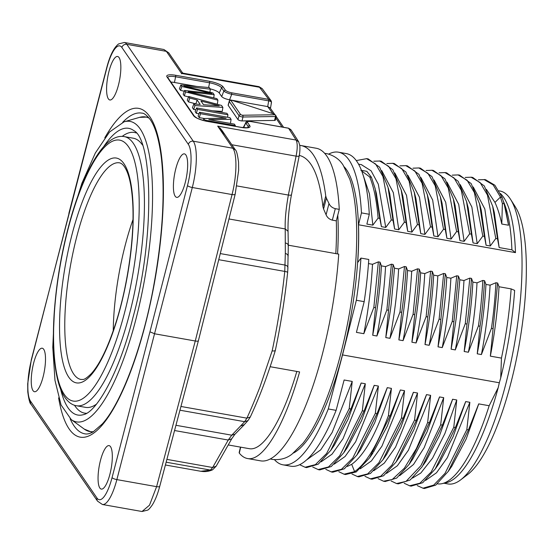 <?xml version="1.0" encoding="UTF-8"?>
<svg xmlns="http://www.w3.org/2000/svg" width="554" height="554" viewBox="0 0 554 554"><rect width="100%" height="100%" fill="white"/><g stroke="black" fill="none" stroke-linecap="round" stroke-linejoin="round"><path stroke-width="0.83" d="M337.559 253.926A148.403 40.906 -79.9 0 0 337.781 215.132M324.644 153.347L326.701 153.61C334.131 155.515 339.644 159.42 343.238 165.321L349.83 179.288C353.978 192.127 356.25 208.526 356.644 228.483A148.403 40.906 100.1 0 1 340.585 354.491A148.403 40.906 100.1 0 1 326.299 399.448C319.069 418.055 311.293 432.674 302.976 443.297L291.986 454.141C286.577 458.449 280.061 460.215 272.429 459.446L270.4 458.989M500.449 197.072L502.132 197.369L494.833 185.188L485.872 179.925M505.719 210.098L508.551 225.229L504.092 203.747L502.388 203.45L500.449 197.065M504.092 203.747L502.125 197.376M360.806 170.244L366.817 171.311L371.436 177.273L375.176 188.72L379.795 218.414L378.105 218.11L372.842 225.146L369.456 193.9L362.261 172.543M361.686 170.992L369.747 176.975C373.922 187.169 376.713 200.887 378.105 218.11M371.443 177.273L369.74 176.968M502.388 203.45L501.786 224.031C499.978 215.534 497.7 208.332 494.964 202.418L500.456 197.072L493.157 184.891L484.196 179.628L478.365 179.815M508.551 225.229L501.786 224.031M514.943 206.213L516.799 209.37A141.852 39.099 100.1 0 1 518.378 349.062A141.852 39.099 100.1 0 1 467.825 474.404L460.679 479.854A148.749 41.003 -79.9 0 0 514.368 344.65A148.749 41.003 -79.9 0 0 510.476 199.225A148.749 41.003 -79.9 0 0 509.922 198.394A148.749 41.003 -79.9 0 0 507.644 195.52A148.749 41.003 -79.9 0 0 499.992 191.019L498.96 190.839M486.384 189.329L494.964 202.418M372.842 225.146L366.873 224.086L369.296 214.28A158.763 43.759 -79.9 0 0 346.25 153.576L338.411 152.184A158.763 43.759 100.1 0 1 361.457 212.888L358.514 224.779L515.476 252.631A148.749 41.003 -79.9 0 0 500.394 193.505M376.388 193.478L381.415 226.669L379.795 218.414M356.25 160.591L366.575 158.673L375.612 164.012L382.932 176.484L391.283 219.959L385.764 227.438L381.415 226.669M361.727 164.891L371.104 170.819L378.327 184.24L385.743 227.424M391.29 219.959L392.98 220.263L388.022 187.28L379.677 167.273L368.271 158.977M394.621 228.989L389.774 193.872L388.319 188.228M381.754 170.632L393.319 192.598L398.776 229.744L394.621 229.01L392.973 220.263M373.777 161.235L379.656 161.013L388.673 166.318L395.978 178.727L404.337 221.953M411.878 232.078L407.73 231.337L406.068 222.507L404.365 222.196L398.79 229.751M406.054 222.493L401.214 190.022L392.841 169.725L381.353 161.311M407.737 231.337L402.883 196.386L401.248 190.015M394.815 172.938L406.511 195.32L411.871 232.064M386.831 163.555L392.738 163.326L401.775 168.658L409.087 181.13L417.425 224.571L411.899 232.078M419.122 224.876L414.254 192.231L405.895 172.01L394.434 163.624M417.425 224.578L419.115 224.876L420.756 233.649L415.916 198.533L414.288 192.224M407.917 175.299L419.454 197.238L424.911 234.384L420.763 233.649M399.912 165.875L405.791 165.653L414.808 170.957L422.113 183.367L430.472 226.586M420.936 177.55L432.667 200.029L437.992 236.697L433.865 235.976L432.196 227.14L430.5 226.828L424.925 234.39M432.182 227.126L427.342 194.641L418.969 174.365L407.495 165.951M433.865 235.976L429.011 200.998L427.369 194.634M412.959 168.194L418.866 167.959L427.896 173.298L435.209 185.77L443.539 229.211L438.02 236.717M443.546 229.218L445.264 229.522L440.395 196.885L432.03 176.657L420.569 168.264M451.088 239.03L446.905 238.289L442.057 203.207L440.423 196.878M446.898 238.289L445.257 229.522M434.101 180.022L445.693 202.245L451.074 239.023M426.033 170.507L431.912 170.272L440.956 175.604L448.276 188.076L456.635 231.537L451.101 239.037M456.635 231.537L458.296 231.828L453.331 198.879L444.98 178.866L433.567 170.563M459.945 240.568L455.104 205.465L453.629 199.752M446.995 182.121L458.712 204.364L464.114 241.336L459.952 240.602L458.296 231.828M439.073 172.827L444.98 172.592L454.01 177.924L461.323 190.403L469.647 233.85L464.134 241.35M469.654 233.857L471.419 234.169L466.551 201.545L458.186 181.297L446.711 172.896M473.074 242.929L468.199 207.916L466.565 201.538M460.222 184.614L471.869 207.009L477.209 243.656L473.061 242.929L471.406 234.169M452.202 175.154L458.089 174.925L467.098 180.223L474.397 192.598L482.769 235.727M459.709 175.216L471.177 183.603L479.542 203.837L484.411 236.392L482.811 236.108L477.236 243.67M473.234 186.954L484.819 208.976L490.262 245.976L486.087 245.242L481.239 210.104L479.619 203.817M486.08 245.242L484.418 236.406M465.18 177.453L471.087 177.218L480.131 182.557L487.451 195.036L495.802 238.504L490.276 245.99M495.802 238.504L497.52 238.809L492.672 206.22L484.307 185.936L472.839 177.529M499.154 247.465L494.313 212.487L492.7 206.213M499.175 247.562L497.513 238.809M499.168 247.562L511.903 249.826A150.473 41.474 -79.9 0 0 503.447 201.476M363.846 333.688C368.355 310.095 371.242 286.965 372.503 264.293L378.354 261.862L373.846 307.408L363.846 333.688L356.423 332.372L364.186 301.653A158.763 43.759 -79.9 0 0 368.784 259.466L360.945 258.081A158.763 43.759 100.1 0 1 356.347 300.261L342.531 354.927L499.32 382.766L498.212 387.613L489.161 405.729A150.473 41.474 100.1 0 1 442.113 483.642A150.473 41.474 100.1 0 1 437.425 483.822M368.493 263.579L372.503 264.293M375.543 307.705C377.302 296.764 378.798 281.584 380.037 262.16L381.422 265.878C380.141 288.544 377.239 311.673 372.71 335.26L375.543 307.705L373.839 307.408M378.354 261.862L380.037 262.16M376.9 336.008C381.408 312.414 384.296 289.278 385.556 266.606L391.415 264.182L386.858 309.956L376.9 336.008L372.71 335.26M381.422 265.878L385.556 266.606M386.858 309.956L388.555 310.254L393.111 264.48L394.503 268.198L391.339 302.539C390.605 309.548 388.756 321.23 385.792 337.587L388.555 310.254M391.415 264.182L393.111 264.48M389.954 338.321C394.469 314.734 397.363 291.598 398.638 268.932L404.489 266.502L399.981 312.047L389.954 338.321L385.792 337.587M394.503 268.198L398.638 268.932M401.671 312.345C403.416 301.286 404.919 286.099 406.165 266.799L407.557 270.511C406.283 293.184 403.388 316.313 398.873 339.907L401.671 312.345L399.981 312.047M404.489 266.502L406.165 266.799M403.056 340.648C407.557 317.054 410.438 293.918 411.698 271.245L417.543 268.822L413.09 314.312L403.056 340.648L398.873 339.907M407.557 270.518L411.698 271.245M414.717 314.603C416.483 303.682 417.986 288.523 419.233 269.126L420.631 272.831C419.343 295.504 416.435 318.626 411.906 342.22L414.724 314.61L413.09 314.312M417.55 268.822L419.239 269.119M416.082 342.961C420.597 319.367 423.498 296.238 424.773 273.565L430.617 271.141L426.13 316.666L416.082 342.961L411.906 342.22M420.631 272.831L424.766 273.572M427.799 316.964C429.468 306.771 430.97 291.598 432.3 271.439L433.685 275.151C432.418 297.823 429.523 320.953 425.008 344.546L427.799 316.964L426.123 316.666M430.624 271.141L432.3 271.439M429.184 345.287C433.692 321.694 436.573 298.558 437.833 275.885L443.678 273.461L439.121 319.139L429.184 345.287L425.008 344.546M433.685 275.151L437.833 275.885M439.121 319.139L440.859 319.443L445.361 273.766M443.685 273.461L445.368 273.759L446.759 277.471C445.471 300.136 442.563 323.266 438.034 346.852L440.859 319.443M442.237 347.6C446.746 324.007 449.626 300.877 450.894 278.205L456.731 275.781L452.272 321.341L442.237 347.6L438.034 346.852M446.759 277.471L450.894 278.205M452.272 321.341L453.892 321.798L458.428 276.086L459.834 279.791L456.669 314.132C455.928 321.161 454.079 332.836 451.122 349.179L453.885 321.791M456.738 275.781L458.442 276.079M455.305 349.92C459.813 326.327 462.701 303.197 463.968 280.525L469.827 278.094L465.291 323.647L455.305 349.92L451.122 349.179M459.834 279.791L463.968 280.525M465.291 323.647L467.008 324.125C468.76 313.121 470.256 297.879 471.489 278.392L472.887 282.111L477.022 282.838L482.873 280.414C481.765 297.955 480.283 313.128 478.421 325.939L468.386 352.24L464.183 351.499L467.001 324.118M469.82 278.101L471.482 278.392M472.887 282.104C471.606 304.776 468.705 327.906 464.183 351.499M468.386 352.24C472.887 328.647 475.768 305.51 477.022 282.838M480.041 326.23C481.682 316.791 483.192 301.618 484.57 280.712L485.962 284.424C484.674 307.096 481.765 330.226 477.236 353.812L480.041 326.23L478.414 325.939M482.88 280.414L484.577 280.712M495.955 282.727C494.978 299.527 493.462 314.769 491.398 328.453L481.412 354.553L477.236 353.812M481.412 354.553C485.927 330.96 488.822 307.83 490.096 285.158L495.955 282.734L497.637 283.032L499.022 286.743C497.755 309.416 494.861 332.545 490.345 356.139L497.637 283.025M485.962 284.424L490.096 285.158M491.398 328.453L493.102 328.591M499.022 286.743L511.127 288.89A150.473 41.474 -79.9 0 1 501.46 358.113L490.345 356.139M388.437 415.639C383.437 428.637 371.312 460.132 354.622 471.593L356.264 471.89L369.539 457.929L390.058 415.964L400.355 389.974L387.412 425.922L373.375 452.258M388.444 415.659L390.064 415.964M351.714 464.328C365.633 454.287 378.867 428.976 391.422 388.389L388.444 415.652M351.7 464.335L354.595 471.62M350.911 408.977L349.214 408.672L352.233 381.429L344.124 379.996L336.112 410.355A158.763 43.759 -79.9 0 1 290.774 466.212L282.935 464.82A158.763 43.759 100.1 0 1 274.493 459.709M352.219 381.436L332.151 432.466L320.752 449.82L306.729 459.813M349.214 408.658L326.597 453.504L315.371 464.647L305.088 467.237L299.659 464.723M306.784 467.534L318.245 464.162L330.766 450.333L350.855 409.115M334.429 445.007L348.134 419.177L361.187 383.029L365.308 383.756L343.016 438.726L332.019 454.183L321.147 461.814M350.917 408.97L361.146 383.015M365.308 383.756L362.337 410.777L339.706 455.776L328.467 466.967L318.169 469.563L312.733 467.043M319.866 469.861L331.264 466.523L343.729 452.819L364.033 411.089M374.199 385.328L364.033 411.075L362.337 410.784M343.75 452.833L347.434 447.438L361.672 420.368L374.227 385.342L378.382 386.069L355.661 441.767L345.087 456.496L334.221 464.141M378.389 386.076L375.342 413.326L352.718 458.137L341.499 469.28L331.216 471.863L325.814 469.363M332.912 472.167L344.339 468.816L356.831 455.063L376.983 413.776M375.342 413.326L377.039 413.63L387.253 387.648M356.866 455.09L360.55 449.675L374.684 422.827L387.301 387.668M351.707 464.342L347.261 466.454M387.274 387.648L391.422 388.389M354.622 471.641L344.034 474.189L338.806 471.689M345.634 474.501L356.257 471.932M400.355 389.974L404.517 390.709L381.941 446.164L371.409 460.928L360.308 468.781M404.524 390.715L401.477 417.972L378.86 462.777L367.641 473.919L357.358 476.502L351.97 474.009M359.04 476.8L370.453 473.455L382.932 459.73L403.097 418.429M401.477 417.972L403.167 418.277L413.381 392.28M382.973 459.758L386.657 454.356L400.819 427.459L413.429 392.301M413.402 392.287L417.543 393.021L395.598 447.071L384.282 463.151L373.798 470.713M417.55 393.021L414.565 420.098L391.941 465.062L380.709 476.239L370.411 478.836L364.961 476.315M372.143 479.148L383.597 475.768L396.11 461.953L416.303 420.41L414.572 420.105M399.815 456.51L413.907 429.738L426.525 394.621L430.638 395.348L408.409 450.236L397.356 465.776L386.54 473.386M416.303 420.41L426.49 394.607M378.098 478.642L383.527 481.211L392.239 479.508L404.323 468.241L416.449 448.477L427.66 422.453L430.638 395.348M385.286 481.461L396.671 478.095L409.081 464.404L429.329 422.764L427.667 422.467M409.087 464.411L412.772 459.017L427.002 431.961L439.564 396.934M429.322 422.75L439.53 396.927L443.692 397.661L424.17 447.66L413.513 464.474L399.663 475.664M443.706 397.661L440.672 424.883L420.908 465.692L406.006 481.398L396.574 483.552L391.11 480.983M396.574 483.552A157.412 157.412 0 0 0 398.298 483.85L410.195 479.972L422.217 466.669L442.473 425.05L440.665 424.87M425.86 461.295L439.585 435.43L452.646 399.261M442.459 425.029L452.604 399.247L456.752 399.981L444.904 433.526L432.57 458.144L420.791 473.061L412.481 478.095M453.774 427.252L431.144 472.063L419.918 483.206L409.635 485.782L404.205 483.268M456.752 399.981L453.781 427.259L455.395 427.549L465.685 401.567M411.29 486.08L422.709 482.728L435.195 468.982L455.312 427.75M435.243 469.016L438.955 463.573L453.13 436.628L465.713 401.574L469.854 402.308L447.341 457.652L436.497 472.791L425.617 480.38M466.842 429.613L445.049 473.317L433.713 485.103L422.979 488.192L417.217 485.588M469.861 402.308L466.835 429.599L468.483 429.821L478.711 403.88L489.161 405.729M424.579 488.455L435.7 485.131L448.262 471.371L468.49 429.835M451.939 466.011L466.191 438.948L478.753 403.894M442.113 483.642L446.441 482.673A148.749 41.003 -79.9 0 0 498.212 387.613M501.46 358.113L500.719 377.904L499.32 382.766M514.645 290.386A148.749 41.003 100.1 0 1 500.719 377.904M511.127 288.89L514.631 290.379M511.903 249.826L515.476 252.631M443.962 483.226L448.006 483.947A148.749 41.003 -79.9 0 0 460.679 479.854M328.73 154.074A158.763 43.759 100.1 0 1 338.411 152.184M369.296 214.28L361.457 212.888M358.514 224.779A148.749 41.003 100.1 0 1 357.69 262.527L360.945 258.081M364.186 301.653L356.347 300.261M342.531 354.927L328.273 408.963L336.112 410.355M328.273 408.963A158.763 43.759 100.1 0 1 282.935 464.82M344.242 166.872A148.403 40.906 100.1 0 1 350.952 315.648A148.403 40.906 100.1 0 1 293.461 453.034M132.974 219.633A109.754 30.248 -79.9 0 0 113.245 330.8M142.475 145.016A136.672 37.672 -79.9 0 0 133.334 138.223L124.186 136.596A136.672 37.672 100.1 0 1 143.424 230A136.672 37.672 100.1 0 1 106.756 376.782A136.672 37.672 100.1 0 1 76.424 405.736C72.255 405.071 68.461 402.384 65.06 397.682C61.93 393.167 59.451 387.121 57.609 379.538C53.627 362.828 52.464 341.112 54.112 314.388C56.439 280.227 62.408 246.759 72.02 213.969C79.624 188.644 88.114 168.894 97.511 154.718C101.874 148.195 106.313 143.347 110.835 140.183C115.502 137.018 119.955 135.827 124.186 136.596M76.424 405.736L85.572 407.363A136.672 37.672 -79.9 0 0 96.493 404.129M136.256 132.974A142.523 39.286 -79.9 0 0 122.212 136.388M74.499 405.251A142.523 39.286 -79.9 0 0 86.514 413.291M240.72 447.161L239.286 453.103C241.773 456.177 244.508 457.985 247.493 458.525C262.908 461.801 284.188 426.448 299.603 371.935L270.207 366.72M296.819 371.443C282.485 420.382 263.198 451.6 249.134 448.657M183.242 73.211L181.532 73.433L166.38 51.349L126.811 44.327L193.284 141.201L232.846 148.223C237.264 154.005 236.856 176.089 232.043 194.558L195.271 341.001L154.767 333.813L149.954 331.825L187.494 185.535A33.129 9.134 -79.9 0 0 188.36 144.379L121.894 47.499A33.129 9.134 -79.9 0 0 106.839 67.983L31.315 359.712L27.7 383.77L27.776 391.83C28.787 399.586 29.874 403.721 31.045 404.247L97.518 501.121L102.421 504.493A37.277 10.277 100.1 0 0 116.866 479.612L156.602 486.661L195.271 341.001A4.141 1.087 14.9 0 0 198.387 340.752L235.166 194.295L238.663 170.21L238.552 162.149C237.521 154.4 236.419 150.273 235.263 149.767L221.773 130.086M243.656 127.69L245.907 122.614M196.725 86.431L174.434 82.477A9.335 2.424 14.5 0 0 170.985 82.089M272.769 113.549L267.714 106.597L268.683 100.856L231.724 94.298L229.591 99.831C225.589 99.014 222.964 97.926 221.704 96.569L219.246 92.989A9.335 2.424 14.5 0 0 210.16 88.869M285.331 253.393L285.22 228.947C284.86 220.291 285.906 208.996 288.357 195.056L296.085 156.138C297.588 148.569 297.602 143.209 296.127 140.058L288.579 128.244L251.509 121.665C248.497 121.229 247.167 121.485 247.527 122.448L249.771 125.716A11.71 3.04 -165.5 0 1 241.191 127.406L207.217 121.374A11.71 3.04 -165.5 0 1 193.623 115.751L167.017 76.971A11.71 3.04 -165.5 0 1 175.59 75.282L209.564 81.306A11.71 3.04 -165.5 0 1 223.158 86.93L225.395 90.191C226.434 91.278 228.532 92.144 231.711 92.809L231.724 94.298C227.826 93.356 225.194 92.269 223.837 91.036L221.704 96.569M274.694 114.235L276.273 116.25A2.445 0.637 -165.5 0 1 275.511 116.513L242.977 116.998L242.022 120.917A2.521 0.651 -165.5 0 1 237.978 119.602L228.2 105.35A2.521 0.651 -165.5 0 1 228.144 105.142L229.218 101.264A2.445 0.637 -165.5 0 0 229.273 101.465L228.2 105.35M242.022 120.917L274.555 120.433A2.521 0.651 -165.5 0 0 275.338 120.163L276.273 116.25M199.53 112.261L198.11 115.959L199.253 117.621L200.52 113.702L226.101 118.237L203.824 118.514L204.966 120.176L235.346 125.571L234.356 124.131L208.816 119.595L231.073 119.352L229.91 117.649L199.53 112.261L200.52 113.702M199.253 117.621L204.246 118.508M203.124 120.391L203.824 118.514M204.758 120.814L204.966 120.176M235.242 126.298L235.346 125.571M229.986 123.355L230.464 123.348L231.073 119.352M196.559 107.926L195.14 111.624L196.282 113.293L197.549 109.367L227.929 114.761L226.939 113.321L196.559 107.926L197.549 109.367M196.282 113.293L198.948 113.764M227.569 117.233L227.929 114.761M219.204 105.842L203.512 104.699L200.984 101.008L219.204 105.842M188.727 96.507L187.273 100.163L188.478 101.922L195.867 103.889L197.155 99.99L200.202 104.436L193.838 103.965L194.932 105.558L222.874 107.393L221.538 105.447L188.727 96.507L189.766 98.03L197.155 99.99M188.478 101.922L189.766 98.03M194.932 105.558L193.699 109.526L192.439 107.691L193.838 103.965M193.699 109.526L195.887 109.671M212.577 110.772L222.272 111.409L222.874 107.393M209.267 87.56L180.833 85.004L181.837 86.466L211.967 93.508L184.572 90.454L185.576 91.922L217.902 100.149L216.863 98.64L188.194 91.735L214.183 94.727L212.985 92.989L183.88 86.202L210.361 89.159L209.267 87.56M180.833 85.004L179.427 88.73L180.556 90.371L181.837 86.466M180.556 90.371L184.274 91.237M185.576 91.922L184.295 95.821L183.166 94.18L184.572 90.454M184.295 95.821L188.568 96.908M213.214 103.183L217.348 104.235L217.902 100.149M213.712 97.878L214.183 94.727M209.904 92.269L210.361 89.159M229.591 99.831L267.714 106.597M288.302 245.187L338.729 254.134A158.763 43.759 100.1 0 1 260.719 460.873L247.403 458.511M299.292 155.404C311.5 158.423 319.388 175.556 322.954 206.801L325.738 196.019L326.389 198.103L323.578 209.003L326.091 214.786L328.986 203.574L326.389 198.103M299.797 145.377L300.884 145.522C305.136 146.298 308.98 148.971 312.421 153.548C318.792 162.239 323.231 176.394 325.738 196.019M339.27 209.364L335.302 208.664L332.338 220.146L336.306 220.845L339.27 209.364A158.763 43.759 -79.9 0 0 316.202 148.243L300.926 145.529M328.986 203.574C330.212 206.178 332.317 207.875 335.302 208.664M201.247 471.232L210.402 470.062L212.646 467.507L228.234 440.049L231.745 435.188L244.667 421.691L246.869 418.159C250.498 410.445 254.875 399.995 259.999 386.817L272.159 350.862C277.658 324.983 281.861 298.502 284.77 271.412L285.324 253.393C287.346 254.057 288.225 255.096 287.976 256.509M335.793 253.614A148.749 41.003 -79.9 0 0 336.306 220.845M332.338 220.146C329.339 219.315 327.255 217.528 326.091 214.786M323.578 209.003L322.954 206.801M271.425 101.763L271.107 100.821L268.773 99.388L268.683 100.856L268.773 99.388L259.085 86.729M36.716 390.84A22.091 6.087 100.1 0 1 34.507 391.72A22.091 6.087 100.1 0 1 32.374 368.902A22.091 6.087 100.1 0 1 42.229 348.217A22.091 6.087 100.1 0 1 44.929 367.364A22.091 6.087 100.1 0 1 36.716 390.84M103.529 488.226A22.091 6.087 100.1 0 1 101.327 489.099A22.091 6.087 100.1 0 1 99.194 466.288A22.091 6.087 100.1 0 1 109.048 445.603A22.091 6.087 100.1 0 1 111.742 464.751A22.091 6.087 100.1 0 1 103.529 488.226M178.88 196.49A22.091 6.087 100.1 0 1 176.678 197.363A22.091 6.087 100.1 0 1 175.203 196.268A22.091 6.087 100.1 0 1 175.119 171.595A22.091 6.087 100.1 0 1 184.392 153.867A22.091 6.087 100.1 0 1 187.093 173.007A22.091 6.087 100.1 0 1 178.88 196.49M112.06 99.104A22.091 6.087 100.1 0 1 109.858 99.976A22.091 6.087 100.1 0 1 108.383 98.882A22.091 6.087 100.1 0 1 108.307 74.208A22.091 6.087 100.1 0 1 117.58 56.48A22.091 6.087 100.1 0 1 120.273 75.621A22.091 6.087 100.1 0 1 112.06 99.104M239.286 453.103L239.196 452.528L239.286 453.103M142.032 511.494L149.49 505.2L156.602 486.661C158.866 486.994 159.877 486.793 159.635 486.066M168.741 52.914L163.936 49.535M221.738 130.107L217.694 126.139L225.229 135.121M247.846 420.638L244.667 421.691L179.953 410.209M244.314 424.599L240.803 425.936M275.158 350.218C275.352 350.911 274.348 351.125 272.159 350.862M234.868 434.246L231.745 435.188L175.95 425.285M287.782 268.15C288.149 266.709 287.263 265.685 285.116 265.082L220.277 253.58M228.968 218.962L285.22 228.947L288.018 231.267M296.085 156.145C298.322 156.394 299.326 156.276 299.091 155.785M235.215 149.788L232.846 148.223L217.694 126.139L296.127 140.058L298.599 141.769M288.44 128.196L291.321 130.287M267.873 106.624L270.123 107.94M268.842 100.883C271.19 101.451 271.972 102.178 271.197 103.079M181.58 73.786C182.501 72.352 182.481 72.235 181.532 73.433L259.971 87.352L262.187 88.702M102.642 372.884A132.531 36.529 -79.9 0 0 129.906 149.012A132.531 36.529 -79.9 0 0 56.612 289.52A132.531 36.529 -79.9 0 0 102.642 372.884M65.157 338.508A110.017 30.325 100.1 0 1 81.064 221.503A110.017 30.325 100.1 0 1 119.553 162.848C122.143 163.312 124.602 166.158 126.928 171.387C129.858 178.243 131.762 188.298 132.628 201.545C134.795 234.037 128.341 282.408 116.776 319.907C108.743 345.696 100.281 363.569 91.403 373.548C83.453 381.27 83.148 379.075 81.106 379.497A110.017 30.325 100.1 0 1 65.157 338.508M59.936 340.35A114.159 31.467 100.1 0 1 90.995 182.252A114.159 31.467 100.1 0 1 132.835 200.596A114.159 31.467 100.1 0 1 101.777 358.687A114.159 31.467 100.1 0 1 59.936 340.35M103.633 146.727A145.598 40.13 100.1 0 1 133.715 130.55L133.715 130.55C152.641 139.414 155.148 237.742 132.953 317.532C119.643 371.741 96.597 412.508 83.294 414.69L83.294 414.69A145.598 40.13 -79.9 0 1 60.615 389.157M70.095 220.651L81.888 183.312L95.33 153.022L109.519 132.025L124.103 121.804A152.592 42.062 100.1 0 1 135.896 319.319A152.592 42.062 -79.9 0 1 71.258 419.6L61.079 404.981L54.978 380.39L52.782 347.316L54.555 308.204M124.124 121.797L139.608 117.351A159.753 44.036 100.1 0 1 149.165 118.154M92.276 432.362L84.284 429.115A159.753 44.036 -79.9 0 0 93.536 431.649M232.043 194.558L192.307 187.508L116.866 479.612A4.141 1.094 14.6 0 1 112.067 477.603L149.954 331.825M296.085 156.138L231.821 144.739M236.946 185.936L288.357 195.056C290.587 195.327 291.591 195.209 291.362 194.703M248.427 127.427A10.353 2.687 14.5 0 0 248.206 126.554L247.707 127.655M225.402 90.191L223.83 91.036L221.6 87.774A10.353 2.687 14.5 0 0 209.578 82.802L175.611 76.771A10.353 2.687 14.5 0 0 167.793 77.442M175.59 75.282A1.378 0.381 100.1 0 1 175.611 76.771L174.434 82.477M209.564 81.306A1.378 0.381 100.1 0 1 209.578 82.802L208.616 87.497M223.158 86.93A1.378 1.281 145.5 0 0 221.6 87.774L219.246 92.989M249.771 125.716A1.378 1.281 145.5 0 0 248.206 126.554L245.969 123.286L247.527 122.448M242.396 115.239L274.929 114.754L274.535 114.179L232.223 100.412L230.907 100.426L240.685 114.678L242.396 115.239A1.378 0.969 -90.9 0 1 242.977 116.998A2.445 0.637 -165.5 0 1 239.051 115.717L237.978 119.602M274.929 114.754A1.378 0.969 -90.9 0 1 275.511 116.513L274.555 120.433M240.685 114.678A1.378 1.281 145.5 0 0 239.051 115.717L229.273 101.465A1.378 1.281 145.5 0 1 230.907 100.426M282.014 127.025L275.857 117.988M287.526 272.561C287.886 272.201 286.972 271.82 284.77 271.412L218.74 259.694M180.943 406.463L246.869 418.159L250.242 417.044M234.903 434.288L231.697 438.796L228.234 440.049L174.558 430.527M166.893 459.384L212.646 467.507L216.06 466.26M212.521 469.792L210.402 470.076L166.145 462.202M231.711 92.809L268.669 99.367M68.945 213.754L31.405 360.045A33.129 9.134 -79.9 0 0 30.546 401.207L97.012 498.081A33.129 9.134 -79.9 0 0 112.067 477.603M104.768 137.863A167.003 46.03 100.1 0 1 149.781 116.631A167.003 46.03 100.1 0 1 136.824 353.881A167.003 46.03 100.1 0 1 58.627 397.869M70.143 418.72A162.862 44.888 -79.9 0 0 85.067 433.872C87.227 434.315 89.9 433.664 93.086 431.919L102.31 423.935C121.174 403.333 142.406 347.344 153.513 286.84C162.551 237.257 165.196 194.544 161.456 158.686C159.206 140.162 155.48 127.15 150.286 119.671C146.665 115.149 143.901 112.974 141.983 113.161A162.862 44.888 -79.9 0 0 122.753 122.247M188.36 144.379A4.141 3.836 145.5 0 1 193.284 141.201A37.277 10.277 100.1 0 1 192.307 187.508A4.141 1.053 -165.6 0 1 187.494 185.535M163.922 49.507L124.325 42.478A37.277 10.277 100.1 0 1 126.811 44.327A4.141 3.836 145.5 0 0 121.894 47.499M232.223 100.412L274.535 114.179M229.218 101.264C229.758 100.059 230.789 99.768 232.32 100.385L232.382 100.461M207.217 121.374A1.378 0.381 -79.9 0 0 207.127 121.305C205.645 121.492 195.126 117.642 196.767 117.96L194.433 116.264L167.779 77.539M193.623 115.751A1.378 1.281 -34.5 0 1 194.433 116.264M167.017 76.971A1.378 1.281 -34.5 0 1 167.82 77.477M288.142 246.038C288.502 244.598 287.609 243.573 285.469 242.971M68.855 213.415L106.749 67.636A4.141 1.094 14.6 0 0 106.839 67.983M30.546 401.207A4.141 3.836 145.5 0 0 31.045 404.247M97.012 498.081A4.141 3.836 145.5 0 0 97.518 501.121M232.036 194.551C234.307 194.863 235.318 194.669 235.076 193.962M504.417 204.994L505.92 210.832M485.9 179.801L484.217 179.503M376.485 193.852L375.584 190.375M358.542 164.164L361.755 164.739M368.278 158.922L366.582 158.624M381.36 161.262L379.663 160.958M394.441 163.575L392.744 163.278M407.502 165.902L405.798 165.598M420.576 168.215L418.872 167.91M433.581 170.514L431.926 170.223M446.718 172.848L444.994 172.543M459.723 175.161L458.096 174.877M472.846 177.481L471.094 177.169M372.89 453.11L369.546 457.95M306.777 467.597L305.074 467.299M334.394 445.063L330.8 450.354M319.852 469.924L318.155 469.626M332.906 472.223L331.209 471.925M345.627 474.536L344.027 474.217M359.027 476.862L357.351 476.565M372.129 479.203L370.397 478.898M399.822 456.517L396.117 461.96M385.279 481.523L383.527 481.218M425.825 461.35L423.284 465.076M411.283 486.142L409.621 485.844M424.572 488.503L422.965 488.261M451.946 466.018L448.283 471.385M514.915 206.171L510.476 199.225M139.608 117.351L148.23 117.053M71.272 419.613L84.284 429.115M228.234 444.945L249.051 448.643M243.428 127.247L245.997 122.344M165.404 464.993L201.22 471.35M198.387 340.752L159.718 486.412C157.62 494.265 155.12 500.484 152.212 505.082C149.961 508.226 148.43 509.909 147.627 510.123L142.032 511.508L102.421 504.493M182.501 73.086L259.057 86.666M290.885 129.643L288.502 128.175L251.419 121.596C247.437 121.188 245.581 121.541 245.851 122.656M248.386 127.524L248.476 127.399C249.252 127.835 246.793 127.815 241.101 127.337L207.127 121.305M275.276 350.64C267.589 375.778 259.251 397.911 250.276 417.03L247.908 420.708M247.97 420.569L244.058 424.876M235.028 434.184L244.224 424.779M275.29 350.571C280.691 325.039 284.811 298.987 287.651 272.416L287.928 267.464M216.122 466.281L231.717 438.816M287.858 267.146L288.059 255.996M216.088 466.288L212.577 469.806M288.281 245.367L288.142 255.976M212.549 469.834C208.643 471.53 204.765 471.994 200.922 471.225M288.309 245.353L288.052 231.288M288.038 231.26C287.782 220.36 288.918 208.242 291.439 194.911L299.174 155.999M299.181 155.993C299.132 156.145 300.199 151.941 299.859 145.924L298.689 141.796M298.648 141.741L291.272 130.204M283.593 127.309L276.204 116.534M274.507 114.117L269.86 107.566M270.463 108.397L271.446 102.587M270.892 100.496L262.284 88.744M262.236 88.668L259.092 86.694M106.749 67.636C109.886 55.566 113.84 47.665 118.604 43.925L124.325 42.478M163.942 49.528L168.79 52.879L182.287 72.539M183.055 73.218L182.384 72.595M220.021 127.981L222.112 130.585M240.478 447.12L239.141 452.653"/></g></svg>

